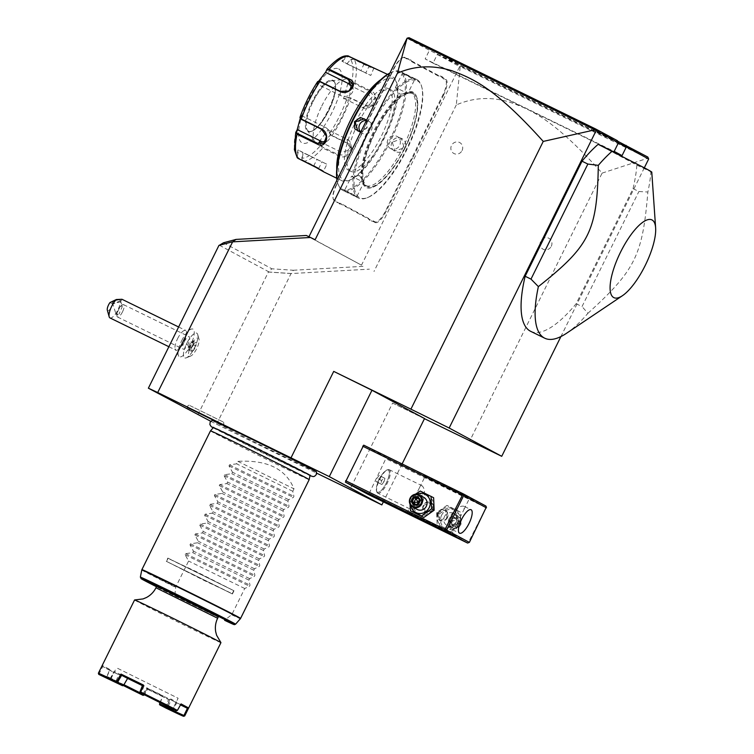 <?xml version="1.0" encoding="UTF-8"?>
<svg xmlns="http://www.w3.org/2000/svg" width="754" height="754" viewBox="0 0 754 754"><rect width="100%" height="100%" fill="white"/><g stroke="black" fill="none" stroke-linecap="round" stroke-linejoin="round"><path stroke-width="0.57" stroke-dasharray="3.77 2.83" d="M369.206 219.357A28.897 9.359 116.1 0 0 367.848 218L341.138 203.627A28.897 9.359 116.1 0 0 339.3 203.26L337.019 202.034A28.897 9.359 116.1 0 0 335.662 200.687L334.088 199.829A14.59 4.722 -63.9 0 1 333.07 198.359A14.59 4.722 -63.9 0 1 336.388 184.513L360.789 135.145A28.897 9.359 116.1 0 0 363.117 130.027L366.651 122.874A28.897 9.359 116.1 0 0 369.3 117.926L393.701 68.557A14.59 4.722 -63.9 0 1 402.429 57.775A14.59 4.722 -63.9 0 1 404.323 57.719L405.897 58.567A28.897 9.359 116.1 0 0 407.744 58.935L410.025 60.16A28.897 9.359 116.1 0 0 411.382 61.517L438.083 75.89A28.897 9.359 116.1 0 0 439.931 76.258L442.212 77.483A28.897 9.359 116.1 0 0 443.569 78.84L445.143 79.688A14.59 4.722 -63.9 0 1 442.843 95.004L418.442 144.372A28.897 9.359 116.1 0 0 416.114 149.49L412.57 156.643A28.897 9.359 116.1 0 0 409.931 161.592L385.53 210.969A14.59 4.722 -63.9 0 1 374.908 221.799L373.324 220.95A28.897 9.359 116.1 0 0 371.486 220.583L369.206 219.357L369.413 220.074A28.35 9.18 -63.9 0 0 368.075 218.726L341.364 204.353A28.35 9.18 -63.9 0 0 339.536 203.995L337.019 202.034M618.459 142.751L429.441 50.292L407.066 38.247M617.498 140.734L430.836 49.415L429.441 50.292L425.181 58.925L614.19 151.384M308.961 236.747L361.505 265.172L459.667 66.559L437.292 54.514L433.032 63.148L425.181 58.925M336.388 184.513L361.1 135.296A28.35 9.18 -63.9 0 0 363.4 130.225L366.651 122.874M336.699 184.664A15.137 4.901 116.1 0 0 333.259 199.028A15.137 4.901 116.1 0 0 334.305 200.555L335.888 201.403A28.35 9.18 -63.9 0 1 337.226 202.751M374.908 221.799L375.134 222.524L373.55 221.676A28.35 9.18 -63.9 0 0 371.722 221.318L369.413 220.074M375.134 222.524A15.137 4.901 116.1 0 0 386.152 211.28L410.553 161.912A28.35 9.18 -63.9 0 1 413.173 157.011L412.57 156.643M442.843 95.004L443.465 95.315L419.064 144.683A28.35 9.18 -63.9 0 0 416.764 149.754L413.173 157.011M443.465 95.315A15.137 4.901 116.1 0 0 445.859 79.424L444.276 78.576A28.35 9.18 -63.9 0 1 442.937 77.228L442.212 77.483M411.382 61.517L412.089 61.253L438.8 75.626A28.35 9.18 -63.9 0 0 440.628 75.984L442.937 77.228M412.089 61.253A28.35 9.18 -63.9 0 1 410.751 59.905L410.025 60.16M404.323 57.719L406.613 58.303A28.35 9.18 -63.9 0 0 408.442 58.661L410.751 59.905M405.03 57.455A15.137 4.901 116.1 0 0 403.07 57.511A15.137 4.901 116.1 0 0 394.012 68.699L369.611 118.067A28.35 9.18 -63.9 0 1 366.991 122.968M315.125 239.753L308.914 236.86M361.505 265.172L306.303 235.474M644.321 167.803L560.91 336.567M530.712 331.345A110.093 35.636 116.1 0 0 576.169 303.711L633.04 188.651A110.093 35.636 116.1 0 0 636.857 165.145L598.148 144.316M602.116 173.109L647.743 158.246L460.194 66.512L456.293 104.938C472.843 97.69 490.147 96.606 508.215 101.667C528.94 108.962 551.287 116.634 602.116 173.109L469.799 440.845M647.743 158.246L648.525 158.481M424.474 418.677L392.598 403.079L349.922 489.44M456.293 104.938L374.003 271.44M210.762 421.288L216.587 424.21L291.035 273.561L369.375 269.169M216.587 424.21L316.661 473.163M551.268 246.322A6.192 5.862 -61.7 0 0 548.742 238.198A6.192 5.862 -61.7 0 0 540.741 241.176A6.192 5.862 -61.7 0 0 543.257 249.301A6.192 5.862 -61.7 0 0 551.268 246.322M462.051 150.593A6.192 5.862 -61.7 0 0 459.535 142.468A6.192 5.862 -61.7 0 0 451.523 145.447A6.192 5.862 -61.7 0 0 454.04 153.571A6.192 5.862 -61.7 0 0 462.051 150.593M392.598 403.079L424.53 418.545M402.099 463.946L383.362 501.844M212.194 420.346A58.181 0.688 -153.7 0 0 214.899 421.938A58.181 0.688 -153.7 0 0 272.891 451.118A58.181 0.688 -153.7 0 0 316.492 471.9M197.84 414.813L268.405 272.034L291.035 273.561M268.283 271.968L291.515 273.542L293.344 270.252L271.883 268.801L268.405 272.034M293.344 270.252L363.607 266.313M223.504 242.769L271.883 268.801M219.065 245.484L232.628 241.855M219.357 245.229L268.311 271.572M189.584 348.848A10.047 3.252 -63.9 0 1 194.9 339.686A10.047 3.252 -63.9 0 1 198.999 339.074A10.047 3.252 -63.9 0 1 198.123 345.285A10.047 3.252 -63.9 0 1 190.696 356.039A10.047 3.252 -63.9 0 1 189.584 348.848M181.761 340.563A15.4 4.986 -63.9 0 1 192.27 328.923A15.4 4.986 -63.9 0 1 190.545 345.294A15.4 4.986 -63.9 0 1 178.858 356.35A15.4 4.986 -63.9 0 1 181.761 340.563M187.463 342.062L187.397 342.137A13.761 4.458 -63.9 0 1 196.719 333.155A13.761 4.458 -63.9 0 1 194.673 347.471A13.761 4.458 -63.9 0 1 184.626 357.877A13.761 4.458 116.1 0 1 184.853 347.962A13.761 4.458 -63.9 0 1 186.125 344.785L186.134 344.691A13.761 4.458 -63.9 0 0 184.626 357.877A13.761 4.458 116.1 0 0 186.379 357.811A13.761 4.458 116.1 0 0 196.54 343.089A13.761 4.458 -63.9 0 0 197.746 334.578A13.761 4.458 -63.9 0 0 196.747 333.164A13.761 4.458 -63.9 0 0 187.463 342.062L187.397 343.73L186.125 344.785M187.397 342.137A13.365 4.326 -63.9 0 1 186.785 343.428A13.365 4.326 -63.9 0 1 186.134 344.691M177.624 338.603A11.008 3.563 -63.9 0 1 184.014 330.554A11.008 3.563 -63.9 0 1 185.607 330.403A11.008 3.563 -63.9 0 1 183.901 341.977A11.008 3.563 116.1 0 1 175.927 350.176A11.008 3.563 116.1 0 1 175.069 348.829A11.008 3.563 116.1 0 1 177.624 338.603M109.971 317.915A11.008 3.563 116.1 0 0 117.954 309.715A11.008 3.563 116.1 0 0 120.546 301.741L112.714 304.003A5.504 1.781 -63.9 0 1 109.782 309.536A5.504 1.781 -63.9 0 1 107.313 310.12M109.99 302.543L112.714 304.003M121.988 299.281L120.546 301.741M120.159 299.998A4.128 0.98 162.8 0 0 115.645 300.61A4.128 0.98 162.8 0 0 112.44 302.618A4.128 0.98 162.8 0 0 112.61 302.806A4.128 0.98 162.8 0 0 117.124 302.194A4.128 0.98 162.8 0 0 120.329 300.177A4.128 0.98 162.8 0 0 120.159 299.998M117.021 313.051A4.128 0.98 162.8 0 0 116.003 314.116A4.128 0.98 162.8 0 0 116.173 314.295A4.128 0.98 162.8 0 0 116.191 314.305A4.128 0.98 162.8 0 0 119.057 314.145L117.407 314.899L116.974 313.57L118.001 309.526L120.329 306.482L122.148 306.039L120.329 300.177M122.487 311.883A6.88 2.224 -63.9 0 1 117.501 317A6.88 2.224 -63.9 0 1 116.908 315.219A6.88 2.224 -63.9 0 1 118.567 309.762A6.88 2.224 -63.9 0 1 121.771 305.266A6.88 2.224 -63.9 0 1 123.552 304.644A6.88 2.224 -63.9 0 1 122.487 311.883M121.95 305.794C122.525 306.077 121.988 307.745 120.348 310.799L119.057 314.145M184.193 341.873A6.88 2.224 -63.9 0 1 189.179 336.746A6.88 2.224 -63.9 0 1 188.123 343.984A6.88 2.224 -63.9 0 1 183.137 349.111A6.88 2.224 -63.9 0 1 184.193 341.873M188.33 346.491L190.988 341.741L193.335 340.761L193.213 344.88L190.856 349.083L188.783 349.941L189.065 346.604L191.422 342.401L193.495 341.543L193.335 340.761L193.015 344.54L195.927 346.209L193.571 350.403L190.856 349.083L188.01 350.261L188.783 349.941L188.01 350.261L188.33 346.491L191.78 347.933L194.127 343.73L196.2 342.863L195.927 346.209M190.988 341.741L194.127 343.73M193.571 350.403L191.497 351.27L191.78 347.933M196.2 342.863L193.495 341.543M191.497 351.27L188.783 349.941M486.358 507.046L468.592 542.032L369.177 493.399L368.169 494.417M369.177 493.399L386.463 457.405L363.701 445.152M414.926 500.835A10.236 9.679 -61.7 0 0 419.092 514.266A10.236 9.679 -61.7 0 0 432.325 509.346A10.236 9.679 -61.7 0 0 428.159 495.915A10.236 9.679 -61.7 0 0 414.926 500.835M485.878 506.038L386.463 457.405M469.817 497.631L424.153 475.171L469.817 497.631M485.661 507.489L386.246 458.856M438.479 513.512A10.236 9.679 -61.7 0 0 442.645 526.942A10.236 9.679 -61.7 0 0 455.878 522.022A10.236 9.679 -61.7 0 0 451.712 508.592A10.236 9.679 -61.7 0 0 438.479 513.512M468.592 542.032L468.677 542.823M464.078 506.311C460.298 505.387 456.019 508.205 451.241 514.765C449.271 522.381 449.686 527.376 452.494 529.742L454.86 527.96L464.012 509.45L464.03 506.283L471.052 509.713M408.866 512.23L452.127 533.502L408.866 512.23M410.383 509.148L410.449 506.009L419.601 487.499L421.967 485.708C424.926 488.309 425.247 493.493 422.928 501.278C418.084 507.461 413.899 510.081 410.383 509.148L377.688 493.154A13.072 4.232 -63.9 0 1 377.641 493.125A13.072 4.232 116.1 0 1 376.727 491.806L376.482 490.911A12.328 3.987 116.1 0 0 377.339 492.155A12.328 3.987 116.1 0 0 377.377 492.174A12.328 3.987 -63.9 0 1 379.29 479.299A12.328 3.987 -63.9 0 1 388.263 470.044A12.328 3.987 116.1 0 0 388.216 470.025A12.328 3.987 116.1 0 0 386.661 470.091A12.328 3.987 116.1 0 0 379.215 479.346A12.328 3.987 116.1 0 0 376.482 490.911M468.036 498.29L424.785 477.018L468.036 498.29M433.446 510.138L431.081 502.541L423.616 505.331L425.595 512.72L433.446 510.138M437.358 512.72L445.209 510.138L447.188 517.527L439.733 520.317L437.358 512.72M376.727 491.806A13.072 4.232 116.1 0 1 379.63 479.544A13.072 4.232 116.1 0 1 387.528 469.733A13.072 4.232 116.1 0 1 389.177 469.667A13.072 4.232 116.1 0 1 389.224 469.685A13.072 4.232 -63.9 0 1 387.198 483.342A13.072 4.232 -63.9 0 1 377.688 493.154M388.263 470.044A12.328 3.987 -63.9 0 1 388.31 470.072A12.328 3.987 116.1 0 1 386.397 482.946A12.328 3.987 116.1 0 1 377.424 492.202A12.328 3.987 116.1 0 1 377.386 492.174A12.328 3.987 116.1 0 0 386.35 482.918A12.328 3.987 116.1 0 0 388.263 470.044L388.216 470.025M383.974 481.731L384.936 478.347L383.805 477.734L381.712 480.515L380.751 483.898L381.892 484.511L383.974 481.731L379.3 479.44L380.261 476.057L379.121 475.444L377.038 478.224L376.076 481.608L377.207 482.221L379.3 479.44M384.936 478.347L380.261 476.057M383.805 477.734L379.121 475.444M381.892 484.511L377.207 482.221M380.751 483.898L376.076 481.608M381.712 480.515L377.038 478.224M447.461 517.678A5.778 5.466 118.3 0 1 439.808 520.364A5.778 5.466 118.3 0 1 437.631 512.871A5.778 5.466 118.3 0 1 445.284 510.185A5.778 5.466 118.3 0 1 447.461 517.678M437.791 512.946A5.504 5.212 -61.7 0 0 440.034 520.166A5.504 5.212 -61.7 0 0 447.15 517.517A5.504 5.212 -61.7 0 0 444.907 510.298A5.504 5.212 -61.7 0 0 437.791 512.946M433.173 509.987A5.778 5.466 118.3 0 1 425.52 512.673A5.778 5.466 118.3 0 1 423.343 505.18A5.778 5.466 118.3 0 1 430.996 502.494A5.778 5.466 118.3 0 1 433.173 509.987M433.013 509.911A5.504 5.212 118.3 0 1 425.897 512.56A5.504 5.212 118.3 0 1 423.663 505.34A5.504 5.212 118.3 0 1 430.779 502.692A5.504 5.212 118.3 0 1 433.013 509.911M446.943 505.406L436.66 512.635L437.188 525.142L447.989 530.43L458.272 523.201L457.744 510.694L446.943 505.406L449.507 506.792L439.233 514.021L439.752 526.528L447.989 530.43M450.562 531.815L460.835 524.586L458.272 523.201M441.618 515.199A10.236 9.679 -61.7 0 0 445.784 528.629A10.236 9.679 -61.7 0 0 459.016 523.71A10.236 9.679 -61.7 0 0 454.851 510.279A10.236 9.679 -61.7 0 0 441.618 515.199M444.474 516.594A6.88 6.513 118.3 0 1 453.578 513.399A6.88 6.513 118.3 0 1 456.17 522.315A6.88 6.513 118.3 0 1 447.056 525.519A6.88 6.513 118.3 0 1 444.474 516.594M460.835 524.586L460.317 512.079L449.507 506.792M460.317 512.079L457.744 510.694M439.233 514.021L436.66 512.635M439.752 526.528L437.188 525.142M448.988 519.025A6.88 6.513 118.3 0 1 458.093 515.83A6.88 6.513 118.3 0 1 460.685 524.746A6.88 6.513 -61.7 0 1 451.571 527.941A6.88 6.513 -61.7 0 1 448.988 519.025M449.77 519.412A6.192 5.862 -61.7 0 0 452.287 527.546A6.192 5.862 -61.7 0 0 460.289 524.567A6.192 5.862 118.3 0 0 457.772 516.443A6.192 5.862 118.3 0 0 449.77 519.412M459.704 521.561L457.546 525.934L452.871 526.367L450.355 522.418L452.739 518.592L456.632 518.234L458.724 521.523L456.924 525.17L453.022 525.529L450.93 522.239L449.016 521.212L452.485 520.618L454.709 517.206L450.817 517.564L452.739 518.592L452.523 518.045L452.739 518.592L452.523 518.045L457.188 517.612L456.632 518.234L457.188 517.612L459.704 521.561L456.801 520.496L452.485 520.618L450.817 517.564L449.016 521.212L451.109 524.492L453.022 525.529L452.871 526.367L453.022 525.529M457.546 525.934L455.001 524.134L452.485 520.618L451.109 524.492L455.001 524.134L456.801 520.496L454.709 517.206L456.632 518.234M433.625 497.715L422.815 492.428L412.542 499.648L413.06 512.164M409.969 498.46L410.025 504.19M412.542 499.648L409.969 498.271M415.36 494.238L410.101 498.168M422.815 492.428L420.251 491.043M416.839 494.2A10.236 9.679 -61.7 0 0 411.788 499.148A10.236 9.679 -61.7 0 0 410.798 505.425M423.748 497.338A6.88 6.513 -61.7 0 0 414.643 500.543A6.88 6.513 -61.7 0 0 417.226 509.459M418.498 498.469L419.695 498.356L421.788 501.646L419.846 500.581M419.318 499.761L419.695 498.356L417.773 497.329M414.172 504.614L416.095 505.651L419.987 505.293L421.788 501.646L418.319 502.239L419.987 505.293L418.027 504.266M415.36 504.501L416.095 505.651L417.085 504.341M216.078 428.819A53.836 0.641 26.3 0 1 213.571 427.348A53.836 0.641 26.3 0 1 213.589 427.339A53.836 0.641 26.3 0 1 254.701 446.971A53.836 0.641 26.3 0 1 307.585 473.578A53.836 0.641 26.3 0 1 310.092 475.039A53.836 0.641 26.3 0 1 310.092 475.048A53.836 0.641 26.3 0 1 269.546 455.718A53.836 0.641 26.3 0 1 216.078 428.819M210.479 430.864A55.042 0.65 -153.7 0 0 213.043 432.372A55.042 0.65 -153.7 0 0 267.642 459.836A55.042 0.65 -153.7 0 0 309.178 479.648M237.859 461.363L293.994 488.828C285.87 468.865 267.161 459.714 237.859 461.363L236.633 463.823L229.527 464.85L229.009 465.897L232.486 472.221L231.761 473.691L224.654 474.718L224.136 475.765L227.614 482.089L226.879 483.568L219.772 484.586L219.254 485.642L222.732 491.957L222.006 493.436L214.899 494.464L214.381 495.51L217.859 501.825L217.124 503.304L210.017 504.332L209.499 505.378L212.977 511.693L212.251 513.172L205.145 514.2L204.626 515.246L208.104 521.57L207.369 523.04L200.262 524.068L199.744 525.114L203.222 531.438L202.496 532.908L195.38 533.936L194.871 534.982L198.349 541.306L197.614 542.776L190.508 543.804L189.989 544.85L193.467 551.174L192.741 552.644L185.625 553.672L185.116 554.718L188.594 561.042L175.748 587.027A55.042 0.65 26.3 0 1 144.476 571.117A55.042 0.65 26.3 0 1 141.912 569.609M293.994 488.828L292.778 491.288L293.919 496.349L293.4 497.404L288.631 499.685L287.905 501.156L289.046 506.226L288.528 507.272L283.749 509.553L283.023 511.024L284.164 516.094L283.645 517.14L278.876 519.421L278.151 520.901L279.291 525.962L278.773 527.008L273.994 529.289L273.268 530.769L274.409 535.83L273.891 536.876L269.121 539.157L268.396 540.637L269.536 545.698L269.018 546.744L264.239 549.025L263.514 550.505L264.654 555.566L264.136 556.612L259.367 558.903L258.641 560.373L259.781 565.434L259.263 566.48L254.484 568.77L253.759 570.241L254.899 575.302L254.381 576.348L249.612 578.638L248.886 580.109L250.026 585.17L249.508 586.216L244.73 588.506L231.893 614.491L224.626 620.316M174.749 595.914L218.189 617.168L174.749 595.914A51.781 0.613 26.3 0 1 156.474 586.735L174.749 595.914L175.748 587.027M244.73 588.506L188.594 561.042M218.358 616.81L156.672 586.32M220.941 642.644A48.162 0.575 -153.7 0 1 184.598 625.311A48.162 0.575 -153.7 0 1 136.823 601.277A48.162 0.575 26.3 0 1 134.58 599.958M142.836 694.142L146.7 687.761L147.709 689.354L144.24 695.056L143.552 694.67A48.162 0.575 26.3 0 1 106.898 676.291L109.848 669.458L102.318 665.396L98.388 673.275A48.162 0.575 26.3 0 1 98.369 673.247M143.552 694.67L147.435 688.308A48.162 0.575 26.3 0 0 169.886 699.288L166.559 707.459A48.162 0.575 26.3 0 0 184.721 715.923M98.388 673.275L99.17 673.671L102.723 666.536L102.318 665.396M109.848 669.458L109.716 670.297L118.764 674.679L102.723 666.536A47.342 0.566 -153.7 0 0 109.716 670.297L107.068 676.423L123.939 684.717M98.595 673.85L98.755 674.378M99.17 673.671L123.298 685.631M110.018 679.024L113.571 671.871L114.636 671.475L110.188 679.543M167.218 706.375L167.162 705.433L141.479 692.558L144.203 685.612L143.128 685.989L140.706 692.219L140.018 691.748M142.402 685.64L143.128 685.989L142.459 685.499M140.687 692.238L141.073 693.265M141.394 693.426L140.706 692.219M177.379 710.447L168.161 706.008L167.642 706.583M168.161 706.008L167.2 705.508M181.054 703.916L177.199 710.372L176.191 710.72M180.64 704.651A47.342 0.566 -153.7 0 0 180.451 704.556L171.403 700.174L180.508 704.896M167.162 705.433L170.781 698.939L176.266 701.899L172.393 709.825L178.123 698.232L116.436 667.742L178.123 698.232M165.814 708.006L166.559 707.459M165.871 707.591L165.512 706.941L168.538 699.542L162.534 696.432L163.043 695.754L146.7 687.761M169.886 699.288L168.538 699.542A47.342 0.566 26.3 0 1 147.718 689.354M159.509 703.84L165.512 706.941M159.98 702.69L162.544 696.432M147.039 688.854L162.544 696.442M147.709 689.354L147.435 688.308M142.845 695.235L143.571 694.736M147.049 688.845L143.571 694.566M123.373 685.546A47.342 0.566 26.3 0 1 107.313 677.422L123.486 685.424M116.37 681.795L117.077 681.277M116.088 680.815L115.937 681.588M106.898 676.291L107.398 677.45M116.125 680.805L118.774 674.67L120.122 674.425L114.636 671.475M106.889 676.347L107.313 677.412M144.203 685.612L127.86 677.62L123.402 685.245M117.153 681.258L120.122 674.425M160.159 702.785L163.043 695.754M176.266 701.899L176.606 702.973L173.081 710.145M168.151 705.98L171.403 700.164L170.781 698.939M127.633 678.411L127.86 677.62M248.886 580.109L192.741 552.644M249.612 578.638L193.467 551.174M253.759 570.241L197.614 542.776M254.484 568.77L198.349 541.306M258.641 560.373L202.496 532.908M259.367 558.903L203.222 531.438M263.514 550.505L207.369 523.04M264.239 549.025L208.104 521.57M268.396 540.637L212.251 513.172M269.121 539.157L212.977 511.693M273.268 530.769L217.124 503.304M273.994 529.289L217.859 501.825M278.151 520.901L222.006 493.436M278.876 519.421L222.732 491.957M283.023 511.024L226.879 483.568M283.749 509.553L227.614 482.089M287.905 501.156L231.761 473.691M288.631 499.685L232.486 472.221M292.778 491.288L236.633 463.823M189.999 405.633L223.646 422.183L189.999 405.633M459.667 66.559L460.194 66.512M647.827 157.049L461.241 65.787L439.469 54.062L617.762 141.281M460.138 66.456L461.241 65.787M618.299 143.062L437.292 54.514L439.469 54.062M433.032 63.148L622.041 155.616M430.836 49.415L409.054 37.7M636.857 165.145L651.776 172.157M633.04 188.651L638.892 191.507L647.865 192.025A110.093 35.636 116.1 0 0 650.89 172.016M576.169 303.711L582.022 306.576L638.892 191.507M566.556 333.259A110.093 35.636 116.1 0 0 587.941 313.278L582.022 306.576M587.941 313.278C635.358 270.121 642.549 255.578 647.865 192.025M339.536 203.995L339.3 203.26M404.766 147.916A53.119 17.191 116.1 0 0 416.83 97.511A53.119 17.191 116.1 0 0 374.465 131.611A53.119 17.191 116.1 0 0 372.966 187.18A53.119 17.191 116.1 0 0 404.766 147.916M408.442 58.661L407.744 58.935M440.628 75.984L439.931 76.258M416.764 149.754L416.114 149.49M371.722 221.318L371.486 220.583M405.077 148.057A52.573 17.012 -63.9 0 1 373.607 186.917A52.573 17.012 -63.9 0 1 375.087 131.922A52.573 17.012 -63.9 0 1 417.019 98.18A52.573 17.012 -63.9 0 1 405.077 148.057M412.947 93.732A51.602 16.701 -63.9 0 1 404.945 147.624A51.602 16.701 -63.9 0 1 367.405 186.342A51.602 16.701 -63.9 0 1 367.217 186.247A51.602 16.701 -63.9 0 1 375.219 132.355A51.602 16.701 -63.9 0 1 412.758 93.637A51.602 16.701 -63.9 0 1 412.947 93.732M365.577 185.446A51.602 16.701 -63.9 0 1 373.579 131.554A51.602 16.701 -63.9 0 1 411.118 92.836A51.602 16.701 -63.9 0 1 411.307 92.93A51.602 16.701 116.1 0 1 403.305 146.823A51.602 16.701 116.1 0 1 365.765 185.55A51.602 16.701 116.1 0 1 365.577 185.446M417.339 80.716A65.23 21.112 -63.9 0 1 421.863 87.304A65.23 21.112 -63.9 0 1 407.414 148.463A65.23 21.112 -63.9 0 1 367.999 197.425A65.23 21.112 -63.9 0 1 359.545 197.661A65.23 21.112 -63.9 0 1 369.837 129.179A65.23 21.112 -63.9 0 1 417.339 80.716M417.009 79.632A66.06 21.385 -63.9 0 1 421.59 86.305A66.06 21.385 -63.9 0 1 406.953 148.246A66.06 21.385 -63.9 0 1 367.038 197.812A66.06 21.385 -63.9 0 1 358.716 198.179A66.06 21.385 -63.9 0 1 358.48 198.057A66.06 21.385 -63.9 0 1 368.715 129.075A66.06 21.385 -63.9 0 1 416.774 79.509A66.06 21.385 -63.9 0 1 417.009 79.632M399.799 94.193L407.791 93.534L395.454 87.436L407.791 93.534L414.841 79.264L415.567 79.029L402.617 72.591C404.813 74.316 418.168 80.848 415.256 78.774L416.774 79.509M389.799 73.195A66.06 21.385 -63.9 0 1 392.306 71.979A66.06 21.385 -63.9 0 1 400.628 71.611A66.06 21.385 -63.9 0 1 400.864 71.734A66.06 21.385 -63.9 0 1 390.629 140.715A66.06 21.385 -63.9 0 1 342.57 190.281A66.06 21.385 -63.9 0 1 342.335 190.159A66.06 21.385 -63.9 0 1 337.754 183.495A66.06 21.385 -63.9 0 1 337.057 179.904M356.727 197.199L356.84 196.624L344.521 190.517L344.088 191.016C341.176 188.943 354.531 195.475 356.727 197.199L344.088 191.016L344.804 190.753C342.109 188.802 354.531 194.881 356.501 196.483L356.727 197.199M342.57 190.281L344.088 191.016M392.193 141.95C387.415 150.385 400.779 156.898 404.832 148.123C409.347 139.547 395.982 133.034 392.193 141.95L394.973 150.951L404.201 147.812L401.496 138.83L392.504 142.091M402.843 73.317C404.813 74.91 417.235 80.989 414.54 79.038L402.504 73.166L402.419 72.488L402.843 73.317M414.841 79.264L415.256 78.774M366.632 120.065L367.151 127.85L360.638 132.204M359.545 175.607L351.553 176.257L363.89 182.355L351.553 176.257L344.503 190.526M389.875 73.044A65.23 21.112 -63.9 0 1 391.345 72.375A65.23 21.112 -63.9 0 1 399.799 72.13A65.23 21.112 -63.9 0 1 389.507 140.621A65.23 21.112 -63.9 0 1 341.996 189.084A65.23 21.112 -63.9 0 1 337.481 182.487A65.23 21.112 -63.9 0 1 336.953 180.112M350.78 171.318A45.41 14.703 -63.9 0 1 357.82 123.892A45.41 14.703 -63.9 0 1 390.855 89.811A45.41 14.703 -63.9 0 1 391.015 89.896A45.41 14.703 -63.9 0 1 383.984 137.322A45.41 14.703 -63.9 0 1 350.94 171.403A45.41 14.703 -63.9 0 1 350.78 171.318M388.442 88.642A45.41 14.703 -63.9 0 1 381.401 136.059A45.41 14.703 -63.9 0 1 348.367 170.14A45.41 14.703 -63.9 0 1 348.207 170.055A45.41 14.703 -63.9 0 1 355.247 122.629A45.41 14.703 -63.9 0 1 388.282 88.557A45.41 14.703 -63.9 0 1 388.442 88.642M354.606 116.069A56.418 18.266 -63.9 0 1 393.324 78.765A56.418 18.266 -63.9 0 1 397.235 84.467A56.418 18.266 -63.9 0 1 384.728 137.369A56.418 18.266 -63.9 0 1 350.638 179.716A56.418 18.266 -63.9 0 1 343.324 179.923A56.418 18.266 -63.9 0 1 349.422 126.663M380.647 79.773A57.794 18.709 -63.9 0 1 392.551 76.851A57.794 18.709 -63.9 0 1 392.768 76.965A57.794 18.709 -63.9 0 1 396.774 82.799A57.794 18.709 -63.9 0 1 383.965 136.992A57.794 18.709 -63.9 0 1 349.045 180.376A57.794 18.709 -63.9 0 1 341.76 180.696A57.794 18.709 -63.9 0 1 341.553 180.583A57.794 18.709 -63.9 0 1 336.755 169.509M302.335 160.517L301.798 158.208L303.004 152.666L297.962 149.952L296.756 155.503L298.509 158.048L314.013 165.626L323.08 170.941L323.306 171.658L317.981 168.415M323.626 171.818L323.494 171.083L318.716 168.161L303.221 160.583L302.147 158.217L303.315 152.808L326.878 164.259L323.494 171.101M347.707 55.796L345.539 56.795L341.864 61.131L346.897 63.845L350.582 59.5L353.767 58.774L369.262 66.361C373.739 68.284 375.492 68.85 374.521 68.039L373.805 68.303L364.135 64.213L348.631 56.635L346.095 57.229L342.505 61.451L370.779 75.438L365.728 73.044L368.838 66.748L373.805 68.303L370.779 75.438M374.163 68.595L374.87 68.369L374.521 68.039M346.897 63.845L350.582 59.5A55.758 18.049 116.1 0 1 351.59 82.61L347.773 83.741L343.513 98.812L347.34 97.681L350.544 98.19L366.039 105.767C375.841 110.791 380.487 94.561 370.327 90.593L354.832 83.015L351.59 82.61L351.845 83.364L348.112 84.467L366.632 93.524A8.256 6.814 -123.9 0 1 371.779 100.357A8.256 6.814 -123.9 0 1 369.243 107.417L372.749 105.06L375.322 97.973L369.922 91.309L354.418 83.732L351.845 83.364M343.513 98.812L347.34 97.681A55.758 18.049 116.1 0 1 329.724 133.317L328.339 129.509L319.046 141.865L320.422 145.673L322.703 148.02L338.197 155.597C347.509 161.186 357.556 147.869 347.566 143.156L332.062 135.579L329.866 133.863L328.527 130.15L347.038 139.198A8.256 6.72 -2.5 0 1 350.94 144.617L351.128 148.972L347.217 143.288L331.713 135.701L329.866 133.863M319.046 141.865L319.828 141.695L321.176 145.409L320.422 145.673A55.758 18.049 116.1 0 1 301.798 158.208L302.147 158.217M321.176 145.409L323.023 147.256L338.518 154.834L347.019 155.117L351.128 148.972M347.858 97.455L350.44 97.813L365.935 105.4L372.749 105.06M350.808 59.764L353.343 59.17L368.838 66.748L369.262 66.361M318.697 81.281L317.302 84.118L340.497 95.466A8.256 6.72 177.5 0 0 348.989 95.438A8.256 6.72 177.5 0 0 353.089 89.321L352.9 84.966M317.302 84.118L316.52 84.288L317.613 81.686L318.377 81.583M300.262 118.34L301.346 114.985L299.998 117.322L300.328 118.359M295.747 132.393A55.758 18.049 116.1 0 0 296.756 155.503L297.189 157.69M297.434 155.682L298.612 150.272L326.878 164.259M338.659 68.878A41.281 13.365 -63.9 0 1 332.146 112.223A41.281 13.365 -63.9 0 1 302.081 142.902A41.281 13.365 -63.9 0 1 308.593 99.556A41.281 13.365 -63.9 0 1 338.659 68.878M319.828 141.695L338.339 150.753A8.256 6.72 -2.5 0 0 346.831 150.725A8.256 6.72 -2.5 0 0 350.94 144.617M328.339 129.509L328.527 130.15M344.135 98.557L362.646 107.615A8.256 6.814 -123.9 0 0 369.243 107.417M347.773 83.741L348.112 84.467M347.217 63.986L365.728 73.044M326.916 69.33A55.758 18.049 116.1 0 1 345.539 56.795L346.095 57.229M341.864 61.131L342.505 61.451M352.523 87.115A8.256 6.72 177.5 0 1 353.089 89.321M316.52 84.288L318.631 81.243M301.346 114.985L301.694 115.711L300.384 117.992M301.694 115.711L324.88 127.049A8.256 6.814 56.1 0 1 330.035 133.882A8.256 6.814 56.1 0 1 327.5 140.951A8.256 6.814 56.1 0 1 325.474 141.799M298.612 150.272L297.962 149.952M312.929 101.856A27.936 9.039 -63.9 0 1 331.326 80.763A27.936 9.039 -63.9 0 1 333.174 81.046A27.936 9.039 -63.9 0 1 333.268 81.102A27.936 9.039 -63.9 0 1 328.867 110.433A27.936 9.039 -63.9 0 1 308.622 131.243A27.936 9.039 -63.9 0 1 308.518 131.187A27.936 9.039 -63.9 0 1 307.255 129.961A27.936 9.039 -63.9 0 1 312.929 101.856M321.751 106.069A35.363 11.451 -63.9 0 1 345.04 79.359A35.363 11.451 -63.9 0 1 341.92 116.927A35.363 11.451 -63.9 0 1 314.569 141.648A35.363 11.451 -63.9 0 1 321.751 106.069M366.378 120.583L366.84 127.699L360.883 131.696M360.308 131.677A6.88 6.513 118.3 0 0 371.392 130.15A6.88 6.513 -61.7 0 0 366.321 120.508M390.544 148.557A6.88 6.513 -61.7 0 1 387.952 139.641A6.88 6.513 118.3 0 1 397.066 136.446A6.88 6.513 118.3 0 1 399.648 145.362A6.88 6.513 -61.7 0 1 390.544 148.557L394.973 150.951M167.869 558.083L233.994 590.768L167.869 558.083L166.285 561.296L232.411 593.973L233.994 590.768M169.848 559.223L233.721 590.627L195.738 571.381L169.848 559.223M232.411 593.973L166.285 561.296M230.432 592.842L166.559 561.428L204.541 580.674L230.432 592.842M367.848 218L368.075 218.726M193.015 344.54L190.357 349.291M450.355 522.418L452.523 518.045M240.601 618.393A55.042 0.65 26.3 0 1 231.893 614.491M231.667 614.783A54.995 0.65 -153.7 0 0 240.403 618.695M141.79 569.958A54.995 0.65 -153.7 0 0 175.654 587.385M175.23 595.029A53.11 0.631 26.3 0 1 140.357 577.121M235.578 624.18A53.11 0.631 26.3 0 1 225.804 619.769M175.314 594.68L226.059 619.505M217.652 618.252L155.965 587.762M185.116 554.718L249.508 586.216M185.625 553.672L250.026 585.17M189.989 544.85L254.381 576.348M190.508 543.804L254.899 575.302M194.871 534.982L259.263 566.48M195.38 533.936L259.781 565.434M199.744 525.114L264.136 556.612M200.262 524.068L264.654 555.566M204.626 515.246L269.018 546.744M205.145 514.2L269.536 545.698M209.499 505.378L273.891 536.876M210.017 504.332L274.409 535.83M214.381 495.51L278.773 527.008M214.899 494.464L279.291 525.962M219.254 485.642L283.645 517.14M219.772 484.586L284.164 516.094M224.136 475.765L288.528 507.272M224.654 474.718L289.046 506.226M229.009 465.897L293.4 497.404M229.527 464.85L293.919 496.349M334.088 199.829L334.305 200.555M335.662 200.687L335.888 201.403M341.138 203.627L341.364 204.353M405.897 58.567L406.613 58.303M438.083 75.89L438.8 75.626M443.569 78.84L444.276 78.576M445.143 79.688L445.859 79.424M418.442 144.372L419.064 144.683M409.931 161.592L410.553 161.912M385.53 210.969L386.152 211.28M373.324 220.95L373.55 221.676M354.418 83.732L354.832 83.015A57.794 18.709 116.1 0 0 353.767 58.774L353.343 59.17M331.713 135.701L332.062 135.579A57.794 18.709 116.1 0 0 350.544 98.19L350.44 97.813M303.165 161.167A57.794 18.709 116.1 0 0 322.703 148.02L323.023 147.256M318.659 168.745L321.835 161.865M338.197 155.597L338.339 150.753M347.566 143.156L347.038 139.198M366.039 105.767L362.646 107.615M370.327 90.593L366.632 93.524M364.191 63.628L361.015 70.508M340.318 91.375L340.497 95.466M313.589 166.021L317.123 159.33M348.697 56.05L348.631 56.635M324.88 127.049L321.59 129.264M332.995 80.358A28.482 9.218 -63.9 0 1 328.499 110.263A28.482 9.218 -63.9 0 1 307.755 131.422A28.482 9.218 -63.9 0 1 312.25 101.517A28.482 9.218 -63.9 0 1 332.995 80.358M308.461 131.158A27.936 9.039 -63.9 0 1 312.797 101.988A27.936 9.039 -63.9 0 1 333.117 81.027A27.936 9.039 -63.9 0 1 333.221 81.074A27.936 9.039 -63.9 0 1 328.885 110.244A27.936 9.039 -63.9 0 1 308.565 131.215A27.936 9.039 -63.9 0 1 308.461 131.158M404.832 148.123L404.201 147.812M198.999 339.074L197.746 334.578M190.696 356.039L186.379 357.811M192.27 328.923L184.014 330.554M178.858 356.35L175.069 348.829M168.877 346.727L175.927 350.176M178.632 326.991L185.607 330.403M112.44 302.618L116.003 314.116M116.191 314.305L117.407 314.899M116.908 315.219L116.974 313.57M121.771 305.266L120.329 306.482M123.552 304.644L189.179 336.746M117.501 317L183.137 349.111M193.241 341.053L192.939 344.616M190.517 349.045L188.359 349.941M192.949 344.587L190.394 349.159M452.541 529.77L459.554 533.201M405.869 512.173L407.716 511.551L410.449 506.009M419.601 487.499L424.785 477.018L424.153 475.171M464.012 509.45L469.195 498.969L471.033 498.347M452.749 535.349L452.127 533.502L454.86 527.96M389.177 469.667L421.929 485.689M387.528 469.733L386.661 470.091M453.578 513.399L458.093 515.83M447.056 525.519L451.571 527.941M450.958 522.277L452.777 518.592L456.67 518.243M453.05 525.557L450.958 522.258M213.156 427.829L261.27 452.164L309.969 475.68M212.468 427.207L213.373 427.575M310.092 475.039L310.884 475.849M172.393 709.816L172.77 710.928M110.706 679.335L116.436 667.742M223.853 425.35L223.646 422.183M186.464 406.868L189.103 405.105M333.259 199.028L333.07 198.359M403.07 57.511L402.429 57.775M372.966 187.18L373.607 186.917M416.83 97.511L417.019 98.18M412.758 93.637L411.118 92.836M367.405 186.342L365.765 185.55M421.59 86.305L421.863 87.304M367.038 197.812L367.999 197.425M356.925 197.303L358.716 198.179M402.419 72.488L400.628 71.611M359.564 175.616L363.89 182.355L356.84 196.624M337.481 182.487L337.754 183.495M391.345 72.375L392.306 71.979M350.94 171.403L348.367 170.14M390.855 89.811L388.282 88.557M396.774 82.799L397.235 84.467M349.045 180.376L350.638 179.716M336.708 178.227L341.76 180.696M387.509 74.382L392.551 76.851M327.5 140.951L323.994 143.307M333.174 81.046L333.202 81.064C343.419 85.145 318.405 136.842 308.565 131.215L308.622 131.243M331.326 80.763L345.04 79.359M307.255 129.961L314.569 141.648M368.8 121.234L364.371 118.849M362.278 133.354L357.848 130.97M395.454 87.436L402.504 73.166M395.454 87.445L399.78 94.184M397.066 136.446L401.496 138.83M168.142 558.224L166.559 561.428M233.721 590.627L232.138 593.841"/><path stroke-width="1.13" d="M560.91 336.567L501.73 456.311L449.158 428.018L596.094 130.715L594.963 129.839L543.238 141.422C494.69 87.351 472.306 78.435 452.127 70.819C432.871 64.816 414.634 65.626 397.415 73.251L407.066 38.247L308.961 236.747M397.415 73.251L315.125 239.753L310.497 237.482L232.628 241.855L236.03 239.414L223.504 242.769L219.235 245.342M594.963 129.839L407.386 38.096L409.054 37.7L595.82 129.066L617.498 140.734L618.459 142.751L614.19 151.384L622.041 155.616L626.31 146.973L648.666 159.009L644.321 167.803M236.03 239.414L306.303 235.474L310.497 237.482M383.362 501.844L381.854 504.907L329.291 476.613L157.709 392.523L232.628 241.855M291.044 457.753L333.72 371.392L410.911 409.158L543.238 141.422M449.158 428.018L410.911 409.158M596.094 130.715L618.459 142.751M650.89 172.016C653.153 172.77 651.343 171.573 645.462 168.406L598.148 144.316A110.093 35.636 116.1 0 0 582.013 161.186L525.142 276.256A110.093 35.636 116.1 0 0 530.712 331.345L544.746 338.207A110.093 35.636 116.1 0 0 566.556 333.259L622.455 295.691A43.27 14.006 116.1 0 0 645.481 264.927A43.27 14.006 116.1 0 0 655.631 227.868A43.27 14.006 116.1 0 0 652.069 219.98A43.27 14.006 116.1 0 0 620.551 252.128A43.27 14.006 116.1 0 0 613.728 297.557A43.27 14.006 116.1 0 0 622.455 295.691M424.474 418.677L501.73 456.311M617.762 141.281L647.827 157.049L648.666 159.009M316.661 473.163L381.854 504.907M402.099 463.946L424.53 418.545L371.967 390.261L329.291 476.613M333.72 371.392L371.967 390.261M157.709 392.523L148.378 388.187L210.762 421.288M309.969 475.68L313.202 476.613L314.55 476.283L316.294 474.596L316.492 471.9A58.181 0.688 -153.7 0 0 313.787 470.317A58.181 0.688 -153.7 0 0 256.379 441.439A58.181 0.688 -153.7 0 0 212.194 420.346L210.168 422.146L209.885 424.559L211.243 426.66L213.156 427.829M187.435 407.443L223.853 425.35L187.435 407.443M232.157 241.883L218.943 245.418L148.378 388.187M109.17 316.784L107.313 310.12A5.504 1.781 -63.9 0 1 109.99 302.543L116.389 299.508A11.008 3.563 116.1 0 0 111.667 306.341A11.008 3.563 116.1 0 0 109.17 316.784A11.008 3.563 116.1 0 0 109.971 317.915L168.877 346.727M116.389 299.508L121.988 299.281L178.632 326.991M345.407 482.164L368.169 494.417L467.593 543.05L444.822 530.797L345.407 482.164L363.701 445.152L463.116 493.785L445.039 529.355L445.52 530.364L446.604 530.137L469.374 542.39L467.593 543.05M451.533 534.633L405.869 512.173L451.533 534.633M444.822 530.797L445.52 530.364M445.039 529.355L345.624 480.722M462.117 494.812L362.693 446.179M469.374 542.39L486.358 507.046L485.878 506.038L463.116 493.785M486.443 507.847L463.672 495.595L463.201 494.586M463.672 495.595L446.604 530.137M459.506 533.182A13.072 4.232 -63.9 0 1 461.542 519.525A13.072 4.232 -63.9 0 1 471.052 509.713A13.072 4.232 -63.9 0 1 471.099 509.742A13.072 4.232 -63.9 0 1 469.073 523.389A13.072 4.232 -63.9 0 1 459.554 533.201A13.072 4.232 -63.9 0 1 459.506 533.182M410.025 504.19L410.496 510.778L423.871 517.451L434.144 510.222L433.625 497.715L420.251 491.043L415.36 494.238M434.144 510.222L431.58 508.837L431.052 496.33M423.871 517.451L421.298 516.066L431.58 508.837M410.496 510.778L421.298 516.066M410.798 505.425A10.236 9.679 -61.7 0 0 418.894 513.446A10.236 9.679 -61.7 0 0 429.186 507.659A10.236 9.679 -61.7 0 0 427.763 496.273A10.236 9.679 -61.7 0 0 416.839 494.2M412.711 507.027L417.226 509.459A6.88 6.513 -61.7 0 0 426.33 506.264A6.88 6.513 -61.7 0 0 423.748 497.338L419.233 494.916A6.88 6.513 -61.7 0 0 410.129 498.111A6.88 6.513 118.3 0 0 412.711 507.027A6.88 6.513 118.3 0 0 421.825 503.832A6.88 6.513 -61.7 0 0 419.233 494.916M421.043 503.436A6.192 5.862 118.3 0 1 413.032 506.415A6.192 5.862 118.3 0 1 410.515 498.29A6.192 5.862 -61.7 0 1 418.517 495.312A6.192 5.862 -61.7 0 1 421.043 503.436M413.267 496.924L411.1 501.297L413.616 505.246L418.291 504.812L420.449 500.439L419.874 500.618L420.449 500.439L417.942 496.49L417.782 497.329L413.88 497.687L412.08 501.335L414.172 504.614L418.027 504.266L419.846 500.581L417.782 497.329L417.942 496.49L413.267 496.924L415.803 498.714L418.319 502.239L419.318 499.761M418.291 504.812L420.449 500.439M413.616 505.246L414.172 504.624L413.616 505.246M411.1 501.297L414.003 502.362L419.073 502.155M418.715 502.871L418.319 502.239L417.085 504.341M415.36 504.501L414.003 502.362L415.803 498.714L418.498 498.469M309.178 479.648L309.178 479.648A55.042 0.65 -153.7 0 0 306.614 478.14A55.042 0.65 -153.7 0 0 252.09 450.713A55.042 0.65 -153.7 0 0 210.479 430.864L141.912 569.609A55.042 0.65 26.3 0 1 183.448 589.421A55.042 0.65 26.3 0 1 238.038 616.885A55.042 0.65 26.3 0 1 240.601 618.393L309.178 479.648L310.092 475.048M224.654 620.325L224.635 620.316A51.781 0.613 26.3 0 0 216.483 615.339A51.781 0.613 26.3 0 0 152.11 583.624A51.781 0.613 26.3 0 0 156.474 586.735L141.46 578.902L140.357 577.121A53.11 0.631 26.3 0 1 188.246 600.09A53.11 0.631 26.3 0 1 235.578 624.18L234.513 624.651L224.645 620.325M155.965 587.762L156.672 586.32L162.534 588.949L218.358 616.81L217.652 618.252L155.965 587.762C153.825 592.013 150.649 595.264 146.455 597.507L143.09 598.921L134.608 599.958A48.162 0.575 26.3 0 1 134.608 599.958A48.162 0.575 26.3 0 1 164.023 613.907A48.162 0.575 26.3 0 1 218.698 641.334A48.162 0.575 -153.7 0 1 220.931 642.615L216.605 635.254L215.691 631.72C214.918 627.026 215.578 622.531 217.652 618.252M140.762 692.021L143.467 685.066A48.162 0.575 26.3 0 0 121.008 674.085L121.63 675.311A47.342 0.566 26.3 0 1 142.459 685.499L140.027 691.729L140.762 692.021A48.162 0.575 26.3 0 1 177.416 710.4L181.054 703.916L188.585 707.968L184.711 715.885A48.162 0.575 26.3 0 1 184.73 715.923A48.162 0.575 26.3 0 1 184.721 715.923L183.618 716.3A47.342 0.566 -153.7 0 0 183.608 716.262L172.562 710.334L183.919 715.489L183.608 716.262M121.008 674.085L116.531 681.701A48.162 0.575 26.3 0 0 98.369 673.237A48.162 0.575 26.3 0 1 98.369 673.237L134.58 599.958M184.73 715.923L220.941 642.644A48.162 0.575 -153.7 0 0 220.931 642.615M116.55 682.634A47.342 0.566 -153.7 0 0 98.746 674.349A47.342 0.566 -153.7 0 0 98.755 674.378L122.553 685.735L116.55 682.634L117.577 682.219L123.581 685.32L122.553 685.735M116.842 682.332L116.531 681.701M123.581 685.32L127.633 678.402L121.63 675.311L117.577 682.219M142.459 685.499L143.467 685.066M140.018 691.748L140.734 692.935L140.696 692.049M140.734 692.935A47.342 0.566 26.3 0 1 176.266 710.758L140.442 692.794M177.416 710.4L176.266 710.758M183.919 715.489L187.435 708.317L188.585 707.968M187.444 708.317A47.342 0.566 -153.7 0 0 180.64 704.651M184.711 715.885L184.127 716.074M172.562 710.334L172.751 709.062M172.393 709.825L159.697 703.916L159.81 704.905L165.814 708.006A47.342 0.566 -153.7 0 0 183.618 716.3M172.76 710.918L159.81 704.905M159.98 702.69L159.452 704.245M143.599 694.519L144.344 694.886M144.231 695.075L142.845 695.235A47.342 0.566 26.3 0 1 123.373 685.546M143.562 694.585L142.506 694.915L143.137 695.376M123.486 685.424L142.506 694.915M142.186 694.745L143.571 694.566M123.939 684.717L142.855 694.208M159.697 703.916L160.159 702.785M180.508 704.896L187.435 708.317M173.448 709.401L173.081 710.145M142.402 685.64L127.624 678.411M626.14 145.381L626.31 146.973L618.299 143.062M595.896 130.159L595.82 129.066M525.142 276.256L530.995 279.112L538.384 286.614A110.093 35.636 116.1 0 0 544.35 338.009A110.093 35.636 116.1 0 0 544.746 338.207M582.013 161.186L587.856 164.052L530.995 279.112M612.182 151.186A110.093 35.636 116.1 0 0 598.308 165.352L587.856 164.052M598.308 165.352C597.159 231.148 589.967 245.691 538.384 286.614M337.057 179.904A66.06 21.385 -63.9 0 1 352.759 120.81A66.06 21.385 -63.9 0 1 389.799 73.195M360.638 132.204L354.748 128.849L354.512 121.667L360.374 117.473L366.632 120.065M336.953 180.112A65.23 21.112 -63.9 0 1 352.297 120.593A65.23 21.112 -63.9 0 1 389.875 73.044M349.422 126.663A56.418 18.266 -63.9 0 1 354.606 116.069M317.981 168.415L302.335 160.517M318.631 81.243L325.813 71.922L326.916 69.33L329.149 69.198L349.328 79.066C359.272 82.893 349.262 96.229 339.969 91.507L319.79 81.639L317.613 81.686A55.758 18.049 116.1 0 0 299.998 117.322L301.317 119.028L321.487 128.896C330.902 133.269 326.359 149.556 317.198 144.071L297.029 134.203L295.747 132.393L294.409 149.688L297.189 157.69L298.094 158.434L313.589 166.021L323.626 171.818M325.813 71.922L327.029 69.142C341.534 53.44 346.51 56.258 347.707 55.796L387.509 74.382M336.755 169.509A57.794 18.709 -63.9 0 1 380.647 79.773M327.066 70.037L328.829 69.952L349.008 79.83L352.9 84.966L348.791 91.045L340.318 91.375L320.139 81.507L318.377 81.583M299.998 117.322L299.96 117.426C304.456 104.721 310.365 92.78 317.67 81.583L318.697 81.281M299.96 117.426L300.328 118.359M300.384 117.992L301.411 119.396L321.59 129.264L326.491 136.257L323.994 143.307L317.613 143.354L297.434 133.486L296.397 132.082L297.707 129.792L320.902 141.139A8.256 6.814 56.1 0 0 325.474 141.799M300.262 118.34L297.085 130.046L295.747 132.393L296.397 132.082M325.992 72.563L349.187 83.911A8.256 6.72 177.5 0 1 352.523 87.115M297.085 130.046L297.707 129.792M360.883 131.696L357.848 130.97L355.143 121.978L364.371 118.849L366.378 120.583M366.321 120.508A6.88 6.513 -61.7 0 0 359.696 124.429A6.88 6.513 118.3 0 0 360.308 131.677M240.601 618.393L240.403 618.695A54.995 0.65 -153.7 0 0 191.384 593.737A54.995 0.65 -153.7 0 0 141.79 569.958L141.912 569.609M348.697 56.05A57.794 18.709 116.1 0 0 329.149 69.198L328.829 69.952M297.434 133.486L297.029 134.203A57.794 18.709 116.1 0 0 298.094 158.434M320.139 81.507L319.79 81.639A57.794 18.709 116.1 0 0 301.317 119.028L301.411 119.396M317.198 144.071L320.902 141.139M349.328 79.066L349.187 83.911M354.512 121.667L355.143 121.978M414.135 504.614L418.046 504.256M419.855 500.599L417.754 497.301M310.874 475.84L308.763 474.662C295.229 467.188 211.45 426.057 212.468 427.207L212.468 427.207M213.571 427.348L210.479 430.864M240.403 618.695L235.578 624.18M141.79 569.958L140.357 577.121M98.746 674.349L98.369 673.247M655.631 227.868L651.776 172.157M323.485 171.761L336.708 178.227"/></g></svg>
